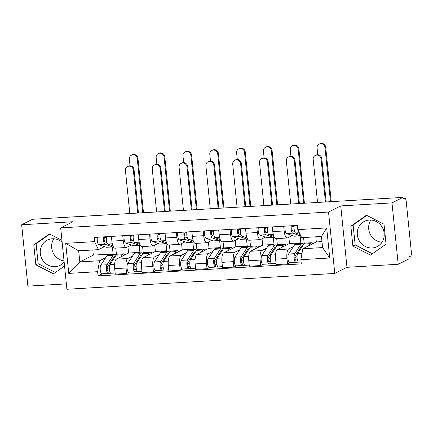 <?xml version="1.0" encoding="UTF-8"?>
<svg xmlns="http://www.w3.org/2000/svg" width="433" height="433" viewBox="0 0 433 433"><rect width="100%" height="100%" fill="white"/><g stroke="black" fill="none" stroke-linecap="round" stroke-linejoin="round"><path stroke-width="0.65" d="M64.03 260.861A14.143 13.315 63.3 0 1 53.827 238.767M64.154 262.089A14.143 13.315 63.3 0 1 60.073 265.359A14.143 13.315 63.3 0 1 55.132 266.679A14.143 13.315 63.3 0 1 40.826 256.174A14.143 13.315 63.3 0 1 47.359 240.088A14.143 13.315 63.3 0 1 52.296 238.767A14.143 13.315 63.3 0 1 62.136 242.242M382.02 242.231A14.143 13.315 63.3 0 1 370.237 234.258A14.143 13.315 63.3 0 1 370.854 220.045M372.163 247.957A14.143 13.315 63.3 0 1 357.853 237.452A14.143 13.315 63.3 0 1 364.386 221.366A14.143 13.315 63.3 0 1 369.327 220.045A14.143 13.315 63.3 0 1 383.633 230.551A14.143 13.315 63.3 0 1 377.1 246.637A14.143 13.315 63.3 0 1 372.163 247.957M398.208 264.276L391.979 202.893L402.869 197.416L32.545 219.282L21.65 224.765L72.885 221.739L60.68 227.877L66.909 289.26L334.769 273.44L346.979 267.302L398.208 264.276L409.104 258.793L408.92 257.007L410.619 256.152A3.626 1.137 86.6 0 0 411.35 252.022L406.208 201.377A3.626 1.137 86.6 0 0 404.898 198.309A3.626 1.137 86.6 0 0 404.747 198.352L402.977 198.455M21.65 224.765L27.885 286.143L66.363 283.869M391.979 202.893L340.744 205.919L328.533 212.062L60.68 227.877M402.869 197.416L403.053 199.202L404.747 198.352M127.935 246.729L128.574 253.034L116.369 259.172A8.341 2.614 86.6 0 0 114.685 268.671L115.243 274.132L126.588 273.461L126.035 268A8.341 2.614 -93.4 0 1 127.713 258.501L132.498 256.098M123.232 240.445L111.887 241.116A8.341 2.614 86.6 0 0 114.897 248.174L126.241 247.503A8.341 2.614 -93.4 0 1 123.232 240.445L122.756 235.736M111.887 241.116L111.411 236.402M129.148 272.173L126.588 273.461M142.609 246.539L143.274 253.094M131.291 245.046L126.588 247.411A8.341 2.614 -93.4 0 1 126.241 247.503M138.793 252.932L139.924 252.363L139.209 245.359M154.754 245.148L155.393 251.449L143.188 257.592A8.341 2.614 86.6 0 0 141.504 267.091L142.062 272.546L153.406 271.875L152.854 266.419A8.341 2.614 -93.4 0 1 154.538 256.921L159.317 254.512M138.23 234.821L138.706 239.53A8.341 2.614 86.6 0 0 141.715 246.588L153.066 245.922A8.341 2.614 -93.4 0 1 150.056 238.859L149.574 234.15M155.967 270.587L153.406 271.875M169.427 244.954L170.093 251.513M158.11 243.46L153.406 245.825A8.341 2.614 -93.4 0 1 153.066 245.922M165.612 251.346L166.743 250.777L166.028 243.779M181.573 243.562L182.217 249.863L170.007 256.006A8.341 2.614 86.6 0 0 168.329 265.505L168.881 270.961L180.225 270.295L179.673 264.834A8.341 2.614 -93.4 0 1 181.357 255.335L186.141 252.932M165.049 233.235L165.525 237.944A8.341 2.614 86.6 0 0 168.534 245.008L179.884 244.336A8.341 2.614 -93.4 0 1 176.875 237.273L176.393 232.564M182.786 269.007L180.225 270.295M196.252 243.368L196.918 249.928M184.929 241.874L180.231 244.239A8.341 2.614 -93.4 0 1 179.884 244.336M192.436 249.76L193.562 249.197L192.853 242.193M208.397 241.982L209.036 248.282L196.831 254.42A8.341 2.614 86.6 0 0 195.148 263.919L195.7 269.38L207.05 268.709L206.492 263.248A8.341 2.614 -93.4 0 1 208.176 253.754L212.96 251.346M191.868 231.655L192.349 236.364A8.341 2.614 86.6 0 0 195.359 243.422L206.703 242.751A8.341 2.614 -93.4 0 1 203.694 235.693L203.218 230.984M209.604 267.421L207.05 268.709M223.071 241.787L223.737 248.342M211.748 240.293L207.05 242.659A8.341 2.614 -93.4 0 1 206.703 242.751M219.255 248.179L220.381 247.611L219.672 240.607M235.216 240.396L235.855 246.696L223.65 252.84A8.341 2.614 86.6 0 0 221.967 262.338L222.524 267.794L233.869 267.123L233.317 261.667A8.341 2.614 -93.4 0 1 234.995 252.168L239.779 249.76M218.692 230.069L219.168 234.778A8.341 2.614 86.6 0 0 222.178 241.841L233.522 241.17A8.341 2.614 -93.4 0 1 230.513 234.107L230.037 229.398M236.429 265.84L233.869 267.123M249.89 240.201L250.555 246.761M238.572 238.707L233.869 241.073A8.341 2.614 -93.4 0 1 233.522 241.17M246.074 246.594L247.205 246.025L246.491 239.027M262.035 238.81L262.674 245.116L250.469 251.254A8.341 2.614 86.6 0 0 248.786 260.753L249.343 266.208L260.688 265.543L260.136 260.081A8.341 2.614 -93.4 0 1 261.819 250.583L266.598 248.179M245.511 228.483L245.987 233.192A8.341 2.614 86.6 0 0 248.997 240.255L260.347 239.584A8.341 2.614 -93.4 0 1 257.337 232.526L256.856 227.818M263.248 264.254L260.688 265.543M276.709 238.621L277.374 245.175M265.391 237.122L260.688 239.487A8.341 2.614 -93.4 0 1 260.347 239.584M272.893 245.013L274.024 244.445L273.31 237.441M288.854 237.23L289.498 243.53L277.288 249.668A8.341 2.614 86.6 0 0 275.61 259.167L276.162 264.628L287.507 263.957L286.955 258.501A8.341 2.614 -93.4 0 1 288.638 249.002L293.417 246.594M272.33 226.903L272.806 231.612A8.341 2.614 86.6 0 0 275.816 238.67L287.166 237.998A8.341 2.614 -93.4 0 1 284.156 230.941L283.675 226.232M290.067 262.669L287.507 263.957M303.582 237.538L304.199 243.595M292.21 235.541L287.512 237.906A8.341 2.614 -93.4 0 1 287.166 237.998M299.717 243.427L300.843 242.859L300.134 235.855M289.498 243.53L300.843 242.859M262.674 245.116L274.024 244.445M235.855 246.696L247.205 246.025M209.036 248.282L220.381 247.611M182.217 249.863L193.562 249.197M155.393 251.449L166.743 250.777M128.574 253.034L139.924 252.363M92.808 249.987L93.328 255.113L79.807 261.916L99.579 260.747L105.679 257.684M111.974 254.512L113.1 253.949L112.391 246.945M93.328 255.113L113.1 253.949M104.467 246.626L98.453 249.652L78.682 250.821L79.807 261.916L68.76 273.396L65.708 243.335L94.589 241.63L98.453 249.652M315.798 236.819L316.317 241.944L302.797 248.748L322.569 247.579L321.443 236.483L301.671 237.652L297.807 229.625L297.379 225.42L94.161 237.425L94.589 241.63M297.807 229.625L326.688 227.92L329.74 257.987L300.859 259.692L302.797 248.748M99.579 260.747L97.642 271.691L98.069 275.897L301.287 263.897L300.859 259.692M97.642 271.691L68.76 273.396M334.769 273.44L328.533 212.062M61.946 240.353L49.389 233.939L33.812 244.889L35.836 264.828L53.443 273.818L64.549 266.014M346.979 267.302L340.744 205.919M384.022 224.207L366.421 215.217L350.844 226.167L352.868 246.106L370.469 255.097L386.047 244.147L384.022 224.207M316.317 241.944L321.963 241.614M102.323 273.759L98.069 275.897M115.79 248.12L116.455 254.68M65.708 243.335L78.682 250.821M322.569 247.579L329.74 257.987M321.443 236.483L326.688 227.92M49.768 234.134L36.112 243.736L38.136 263.675L55.359 272.471M38.136 263.675L35.836 264.828M36.112 243.736L33.812 244.889M366.8 215.412L353.139 225.014L355.168 244.954L372.391 253.749M355.168 244.954L352.868 246.106M353.139 225.014L350.844 226.167M127.513 166.559L128.222 166.196A4.173 3.924 63.3 0 1 134.051 169.693L133.342 170.05A4.173 3.924 -116.7 0 0 127.513 166.559A4.173 3.924 -116.7 0 0 125.435 170.515L129.803 213.539M112.91 245.852L107.855 244.05A4.536 1.418 -93.4 0 1 106.55 241.257A4.536 1.418 -93.4 0 1 106.518 236.694M106.881 242.594L104.889 241.879A2.176 0.682 -93.4 0 1 104.169 239.763A2.176 0.682 -93.4 0 1 104.634 237.576L106.399 237.468M113.311 246.75A10.879 3.404 -93.4 0 1 112.775 246.924A10.879 3.404 -93.4 0 1 112.32 246.853L104.932 244.217A4.536 1.418 -93.4 0 1 103.628 241.43A4.536 1.418 -93.4 0 1 103.595 236.867M112.775 246.924L106.583 247.286A10.879 3.404 -93.4 0 1 106.128 247.221L98.74 244.585A4.536 1.418 -93.4 0 1 97.436 241.798A4.536 1.418 -93.4 0 1 97.409 237.23M104.634 237.576L104.553 236.808M133.342 170.05L137.71 213.074M138.457 213.031L134.051 169.693M131.421 155.187L132.135 154.83A4.173 3.924 63.3 0 1 137.959 158.321L137.25 158.678A4.173 3.924 -116.7 0 0 131.421 155.187A4.173 3.924 -116.7 0 0 129.343 159.144L130.019 165.807M115.016 256.801A8.525 2.668 86.6 0 0 114.593 256.72A8.525 2.668 86.6 0 0 113.592 257.456L107.433 266.907A2.176 0.682 86.6 0 0 107.173 269.364A2.176 0.682 86.6 0 0 107.941 271.063A2.176 0.682 86.6 0 0 108.034 271.036L108.266 273.364A4.536 1.418 86.6 0 1 108.082 273.418L101.89 273.78A4.536 1.418 86.6 0 1 100.288 270.241A4.536 1.418 86.6 0 1 100.824 265.12L106.989 255.67A10.879 3.404 86.6 0 1 108.266 254.734L114.453 254.366A10.879 3.404 86.6 0 0 113.175 255.308L107.016 264.758A4.536 1.418 86.6 0 0 106.48 269.873A4.536 1.418 86.6 0 0 108.082 273.418M113.468 259.172L112.434 259.232M115.974 255.329A10.879 3.404 86.6 0 0 114.453 254.366M109.3 267.654L107.124 268.747M109.619 270.944L107.849 271.047M125.083 254.788A10.879 3.404 86.6 0 0 123.567 253.83L117.375 254.193A10.879 3.404 86.6 0 0 116.098 255.134L109.939 264.585A4.536 1.418 86.6 0 0 109.403 269.699A4.536 1.418 86.6 0 0 111.005 273.245L115.124 273.001M123.567 253.83A10.879 3.404 86.6 0 0 122.29 254.766L120.904 256.893M110.81 273.218L108.266 273.364M143.491 212.733L137.959 158.321M137.25 158.678L142.744 212.776M154.332 164.973L155.046 164.616A4.173 3.924 63.3 0 1 160.876 168.107L160.161 168.464A4.173 3.924 -116.7 0 0 154.332 164.973A4.173 3.924 -116.7 0 0 152.254 168.935L156.622 211.959M139.729 244.266L134.674 242.464A4.536 1.418 -93.4 0 1 133.369 239.676A4.536 1.418 -93.4 0 1 133.337 235.108M133.705 241.008L131.708 240.299A2.176 0.682 -93.4 0 1 130.993 238.182A2.176 0.682 -93.4 0 1 131.453 235.99L133.223 235.888M140.13 245.165A10.879 3.404 -93.4 0 1 139.594 245.338A10.879 3.404 -93.4 0 1 139.139 245.267L131.751 242.637A4.536 1.418 -93.4 0 1 130.447 239.85A4.536 1.418 -93.4 0 1 130.414 235.281M139.594 245.338L133.402 245.706A10.879 3.404 -93.4 0 1 132.953 245.635L125.559 243A4.536 1.418 -93.4 0 1 124.255 240.212A4.536 1.418 -93.4 0 1 124.228 235.649M131.453 235.99L131.378 235.227M160.161 168.464L164.535 211.488M165.276 211.445L160.876 168.107M181.151 163.387L181.865 163.03A4.173 3.924 63.3 0 1 187.695 166.521L186.98 166.884A4.173 3.924 -116.7 0 0 181.151 163.387A4.173 3.924 -116.7 0 0 179.073 167.349L183.446 210.373M166.553 242.68L161.493 240.878A4.536 1.418 -93.4 0 1 160.188 238.09A4.536 1.418 -93.4 0 1 160.161 233.528M160.524 239.422L158.527 238.713A2.176 0.682 -93.4 0 1 157.812 236.597A2.176 0.682 -93.4 0 1 158.272 234.41L160.042 234.302M166.949 243.584A10.879 3.404 -93.4 0 1 166.413 243.752A10.879 3.404 -93.4 0 1 165.958 243.687L158.57 241.051A4.536 1.418 -93.4 0 1 157.266 238.264A4.536 1.418 -93.4 0 1 157.239 233.696M166.413 243.752L160.226 244.12A10.879 3.404 -93.4 0 1 159.772 244.05L152.384 241.419A4.536 1.418 -93.4 0 1 151.079 238.626A4.536 1.418 -93.4 0 1 151.047 234.064M158.272 234.41L158.197 233.641M186.98 166.884L191.354 209.908M192.095 209.859L187.695 166.521M158.24 153.601L158.954 153.244A4.173 3.924 63.3 0 1 164.784 156.735L164.069 157.092A4.173 3.924 -116.7 0 0 158.24 153.601A4.173 3.924 -116.7 0 0 156.161 157.563L156.838 164.221M141.835 255.216A8.525 2.668 86.6 0 0 141.412 255.134A8.525 2.668 86.6 0 0 140.411 255.871L134.252 265.321A2.176 0.682 86.6 0 0 133.992 267.778A2.176 0.682 86.6 0 0 134.76 269.478A2.176 0.682 86.6 0 0 134.852 269.456L135.091 271.783A4.536 1.418 86.6 0 1 134.901 271.832L128.715 272.2A4.536 1.418 86.6 0 1 127.107 268.655A4.536 1.418 86.6 0 1 127.648 263.54L133.808 254.084A10.879 3.404 86.6 0 1 135.085 253.148L141.272 252.785A10.879 3.404 86.6 0 0 140 253.722L133.835 263.172A4.536 1.418 86.6 0 0 133.299 268.292A4.536 1.418 86.6 0 0 134.901 271.832M140.287 257.586L139.253 257.646M142.793 253.743A10.879 3.404 86.6 0 0 141.272 252.785M136.119 266.068L133.949 267.161M136.438 269.364L134.668 269.467M151.902 253.208A10.879 3.404 86.6 0 0 150.386 252.244L144.194 252.612A10.879 3.404 86.6 0 0 142.922 253.549L136.758 262.999A4.536 1.418 86.6 0 0 136.222 268.119A4.536 1.418 86.6 0 0 137.824 271.659L141.948 271.415M150.386 252.244A10.879 3.404 86.6 0 0 149.109 253.186L147.723 255.308M137.634 271.632L135.091 271.783M170.31 211.147L164.784 156.735M164.069 157.092L169.563 211.19M185.064 152.021L185.773 151.658A4.173 3.924 63.3 0 1 191.602 155.155L190.888 155.512A4.173 3.924 -116.7 0 0 185.064 152.021A4.173 3.924 -116.7 0 0 182.98 155.977L183.657 162.635M168.654 253.635A8.525 2.668 86.6 0 0 168.231 253.554A8.525 2.668 86.6 0 0 167.235 254.29L161.071 263.74A2.176 0.682 86.6 0 0 160.816 266.198A2.176 0.682 86.6 0 0 161.585 267.897A2.176 0.682 86.6 0 0 161.671 267.87L161.91 270.197A4.536 1.418 86.6 0 1 161.72 270.252L155.534 270.614A4.536 1.418 86.6 0 1 153.931 267.069A4.536 1.418 86.6 0 1 154.467 261.954L160.627 252.504A10.879 3.404 86.6 0 1 161.904 251.568L168.096 251.2A10.879 3.404 86.6 0 0 166.819 252.136L160.654 261.586A4.536 1.418 86.6 0 0 160.118 266.706A4.536 1.418 86.6 0 0 161.72 270.252M167.106 256L166.077 256.065M169.612 252.163A10.879 3.404 86.6 0 0 168.096 251.2M162.938 264.487L160.767 265.581M163.257 267.778L161.493 267.881M178.721 251.622A10.879 3.404 86.6 0 0 177.205 250.664L171.019 251.026A10.879 3.404 86.6 0 0 169.741 251.963L163.577 261.418A4.536 1.418 86.6 0 0 163.041 266.533A4.536 1.418 86.6 0 0 164.643 270.078L168.767 269.835M177.205 250.664A10.879 3.404 86.6 0 0 175.928 251.6L174.548 253.722M164.453 270.046L161.91 270.197M197.129 209.567L191.602 155.155M190.888 155.512L196.387 209.61M207.975 161.807L208.684 161.449A4.173 3.924 63.3 0 1 214.514 164.941L213.805 165.298A4.173 3.924 -116.7 0 0 207.975 161.807A4.173 3.924 -116.7 0 0 205.891 165.763L210.265 208.787M193.372 241.1L188.312 239.297A4.536 1.418 -93.4 0 1 187.007 236.505A4.536 1.418 -93.4 0 1 186.98 231.942M187.343 237.841L185.351 237.127A2.176 0.682 -93.4 0 1 184.631 235.011A2.176 0.682 -93.4 0 1 185.091 232.824L186.861 232.721M193.768 241.998A10.879 3.404 -93.4 0 1 193.232 242.171A10.879 3.404 -93.4 0 1 192.782 242.101L185.389 239.471A4.536 1.418 -93.4 0 1 184.085 236.678A4.536 1.418 -93.4 0 1 184.057 232.115M193.232 242.171L187.045 242.534A10.879 3.404 -93.4 0 1 186.591 242.469L179.202 239.833A4.536 1.418 -93.4 0 1 177.898 237.046A4.536 1.418 -93.4 0 1 177.866 232.478M185.091 232.824L185.015 232.056M213.805 165.298L218.172 208.322M218.914 208.278L214.514 164.941M234.794 160.221L235.503 159.864A4.173 3.924 63.3 0 1 241.333 163.355L240.624 163.712A4.173 3.924 -116.7 0 0 234.794 160.221A4.173 3.924 -116.7 0 0 232.716 164.183L237.084 207.207M220.191 239.514L215.136 237.712A4.536 1.418 -93.4 0 1 213.832 234.924A4.536 1.418 -93.4 0 1 213.799 230.356M214.162 236.256L212.17 235.547A2.176 0.682 -93.4 0 1 211.45 233.43A2.176 0.682 -93.4 0 1 211.916 231.238L213.68 231.135M220.592 240.412A10.879 3.404 -93.4 0 1 220.056 240.586A10.879 3.404 -93.4 0 1 219.601 240.521L212.213 237.885A4.536 1.418 -93.4 0 1 210.909 235.097A4.536 1.418 -93.4 0 1 210.876 230.529M220.056 240.586L213.864 240.954A10.879 3.404 -93.4 0 1 213.409 240.883L206.021 238.247A4.536 1.418 -93.4 0 1 204.717 235.46A4.536 1.418 -93.4 0 1 204.69 230.897M211.916 231.238L211.834 230.475M240.624 163.712L244.991 206.736M245.738 206.693L241.333 163.355M261.613 158.635L262.328 158.278A4.173 3.924 63.3 0 1 268.157 161.774L267.442 162.131A4.173 3.924 -116.7 0 0 261.613 158.635A4.173 3.924 -116.7 0 0 259.535 162.597L263.903 205.621M247.01 237.934L241.955 236.126A4.536 1.418 -93.4 0 1 240.651 233.338A4.536 1.418 -93.4 0 1 240.618 228.776M240.986 234.675L238.989 233.961A2.176 0.682 -93.4 0 1 238.274 231.844A2.176 0.682 -93.4 0 1 238.735 229.658L240.504 229.55M247.411 238.832A10.879 3.404 -93.4 0 1 246.875 239A10.879 3.404 -93.4 0 1 246.42 238.935L239.032 236.299A4.536 1.418 -93.4 0 1 237.728 233.511A4.536 1.418 -93.4 0 1 237.695 228.949M246.875 239L240.683 239.368A10.879 3.404 -93.4 0 1 240.234 239.297L232.84 236.667A4.536 1.418 -93.4 0 1 231.536 233.88A4.536 1.418 -93.4 0 1 231.509 229.311M238.735 229.658L238.659 228.889M267.442 162.131L271.816 205.155M272.557 205.112L268.157 161.774M211.883 150.435L212.592 150.078A4.173 3.924 63.3 0 1 218.421 153.569L217.712 153.926A4.173 3.924 -116.7 0 0 211.883 150.435A4.173 3.924 -116.7 0 0 209.805 154.392L210.476 161.054M195.472 252.049A8.525 2.668 86.6 0 0 195.05 251.968A8.525 2.668 86.6 0 0 194.054 252.704L187.89 262.154A2.176 0.682 86.6 0 0 187.635 264.612A2.176 0.682 86.6 0 0 188.404 266.311A2.176 0.682 86.6 0 0 188.496 266.29L188.728 268.612A4.536 1.418 86.6 0 1 188.544 268.666L182.353 269.028A4.536 1.418 86.6 0 1 180.75 265.489A4.536 1.418 86.6 0 1 181.286 260.368L187.451 250.918A10.879 3.404 86.6 0 1 188.723 249.982L194.915 249.614A10.879 3.404 86.6 0 0 193.638 250.555L187.478 260.006A4.536 1.418 86.6 0 0 186.937 265.12A4.536 1.418 86.6 0 0 188.544 268.666M193.93 254.42L192.896 254.48M196.43 250.577A10.879 3.404 86.6 0 0 194.915 249.614M189.757 262.901L187.586 263.995M190.076 266.192L188.312 266.3M205.545 250.036A10.879 3.404 86.6 0 0 204.024 249.078L197.838 249.446A10.879 3.404 86.6 0 0 196.56 250.382L190.401 259.832A4.536 1.418 86.6 0 0 189.86 264.947A4.536 1.418 86.6 0 0 191.467 268.492L195.586 268.249M204.024 249.078A10.879 3.404 86.6 0 0 202.752 250.014L201.367 252.141M191.272 268.465L188.728 268.612M223.948 207.981L218.421 153.569M217.712 153.926L223.206 208.024M238.702 148.849L239.417 148.492A4.173 3.924 63.3 0 1 245.24 151.983L244.531 152.346A4.173 3.924 -116.7 0 0 238.702 148.849A4.173 3.924 -116.7 0 0 236.624 152.811L237.3 159.468M222.297 250.463A8.525 2.668 86.6 0 0 221.875 250.388A8.525 2.668 86.6 0 0 220.873 251.118L214.714 260.569A2.176 0.682 86.6 0 0 214.454 263.026A2.176 0.682 86.6 0 0 215.223 264.731A2.176 0.682 86.6 0 0 215.315 264.704L215.547 267.031A4.536 1.418 86.6 0 1 215.363 267.08L209.171 267.448A4.536 1.418 86.6 0 1 207.569 263.903A4.536 1.418 86.6 0 1 208.105 258.788L214.27 249.338A10.879 3.404 86.6 0 1 215.542 248.396L221.734 248.033A10.879 3.404 86.6 0 0 220.457 248.97L214.297 258.42A4.536 1.418 86.6 0 0 213.761 263.54A4.536 1.418 86.6 0 0 215.363 267.08M220.749 252.834L219.715 252.899M223.255 248.997A10.879 3.404 86.6 0 0 221.734 248.033M216.581 261.321L214.405 262.409M216.901 264.612L215.131 264.715M232.364 248.455A10.879 3.404 86.6 0 0 230.849 247.492L224.657 247.86A10.879 3.404 86.6 0 0 223.379 248.796L217.22 258.247A4.536 1.418 86.6 0 0 216.684 263.367A4.536 1.418 86.6 0 0 218.286 266.907L222.405 266.663M230.849 247.492A10.879 3.404 86.6 0 0 229.571 248.434L228.186 250.555M218.091 266.88L215.547 267.031M250.772 206.395L245.24 151.983M244.531 152.346L250.025 206.438M265.521 147.269L266.235 146.906A4.173 3.924 63.3 0 1 272.065 150.403L271.35 150.76A4.173 3.924 -116.7 0 0 265.521 147.269A4.173 3.924 -116.7 0 0 263.443 151.225L264.119 157.883M249.116 248.883A8.525 2.668 86.6 0 0 248.694 248.802A8.525 2.668 86.6 0 0 247.692 249.538L241.533 258.988A2.176 0.682 86.6 0 0 241.273 261.445A2.176 0.682 86.6 0 0 242.042 263.145A2.176 0.682 86.6 0 0 242.134 263.118L242.372 265.445A4.536 1.418 86.6 0 1 242.182 265.499L235.996 265.862A4.536 1.418 86.6 0 1 234.388 262.322A4.536 1.418 86.6 0 1 234.93 257.202L241.089 247.752A10.879 3.404 86.6 0 1 242.366 246.815L248.553 246.447A10.879 3.404 86.6 0 0 247.281 247.384L241.116 256.839A4.536 1.418 86.6 0 0 240.58 261.954A4.536 1.418 86.6 0 0 242.182 265.499M247.568 251.254L246.534 251.313M250.074 247.411A10.879 3.404 86.6 0 0 248.553 246.447M243.4 259.735L241.224 260.828M243.719 263.026L241.95 263.129M259.183 246.87A10.879 3.404 86.6 0 0 257.667 245.912L251.476 246.274A10.879 3.404 86.6 0 0 250.204 247.216L244.039 256.666A4.536 1.418 86.6 0 0 243.503 261.781A4.536 1.418 86.6 0 0 245.105 265.326L249.229 265.083M257.667 245.912A10.879 3.404 86.6 0 0 256.39 246.848L255.005 248.97M244.916 265.294L242.372 265.445M277.591 204.814L272.065 150.403M271.35 150.76L276.844 204.858M288.432 157.055L289.147 156.697A4.173 3.924 63.3 0 1 294.976 160.188L294.261 160.546A4.173 3.924 -116.7 0 0 288.432 157.055A4.173 3.924 -116.7 0 0 286.354 161.011L290.727 204.035M273.835 236.348L268.774 234.545A4.536 1.418 -93.4 0 1 267.47 231.758A4.536 1.418 -93.4 0 1 267.442 227.19M267.805 233.089L265.808 232.38A2.176 0.682 -93.4 0 1 265.093 230.264A2.176 0.682 -93.4 0 1 265.553 228.072L267.323 227.969M274.23 237.246A10.879 3.404 -93.4 0 1 273.694 237.419A10.879 3.404 -93.4 0 1 273.239 237.349L265.851 234.718A4.536 1.418 -93.4 0 1 264.547 231.926A4.536 1.418 -93.4 0 1 264.52 227.363M273.694 237.419L267.507 237.782A10.879 3.404 -93.4 0 1 267.053 237.717L259.659 235.081A4.536 1.418 -93.4 0 1 258.36 232.294A4.536 1.418 -93.4 0 1 258.328 227.726M265.553 228.072L265.478 227.303M294.261 160.546L298.635 203.57M299.376 203.526L294.976 160.188M292.345 145.683L293.054 145.326A4.173 3.924 63.3 0 1 298.884 148.817L298.169 149.174A4.173 3.924 -116.7 0 0 292.345 145.683A4.173 3.924 -116.7 0 0 290.262 149.645L290.938 156.302M275.935 247.297A8.525 2.668 86.6 0 0 275.512 247.216A8.525 2.668 86.6 0 0 274.517 247.952L268.352 257.402A2.176 0.682 86.6 0 0 268.097 259.86A2.176 0.682 86.6 0 0 268.866 261.559A2.176 0.682 86.6 0 0 268.953 261.537L269.191 263.865A4.536 1.418 86.6 0 1 269.001 263.913L262.815 264.282A4.536 1.418 86.6 0 1 261.213 260.736A4.536 1.418 86.6 0 1 261.749 255.622L267.908 246.166A10.879 3.404 86.6 0 1 269.185 245.23L275.377 244.867A10.879 3.404 86.6 0 0 274.1 245.803L267.935 255.254A4.536 1.418 86.6 0 0 267.399 260.368A4.536 1.418 86.6 0 0 269.001 263.913M274.387 249.668L273.358 249.727M276.893 245.825A10.879 3.404 86.6 0 0 275.377 244.867M270.219 258.149L268.049 259.243M270.538 261.44L268.774 261.548M286.002 245.284A10.879 3.404 86.6 0 0 284.486 244.326L278.3 244.694A10.879 3.404 86.6 0 0 277.023 245.63L270.858 255.08A4.536 1.418 86.6 0 0 270.322 260.201A4.536 1.418 86.6 0 0 271.924 263.74L276.048 263.497M284.486 244.326A10.879 3.404 86.6 0 0 283.209 245.262L281.829 247.389M271.735 263.713L269.191 263.865M304.41 203.229L298.884 148.817M298.169 149.174L303.668 203.272M315.256 155.469L315.966 155.111A4.173 3.924 63.3 0 1 321.795 158.602L321.086 158.96A4.173 3.924 -116.7 0 0 315.256 155.469A4.173 3.924 -116.7 0 0 313.173 159.431L317.546 202.455M300.199 234.599L295.593 232.959A4.536 1.418 -93.4 0 1 294.288 230.172A4.536 1.418 -93.4 0 1 294.261 225.604M294.624 231.503L292.632 230.794A2.176 0.682 -93.4 0 1 291.912 228.678A2.176 0.682 -93.4 0 1 292.372 226.486L294.142 226.383M300.773 235.79A10.879 3.404 -93.4 0 1 300.513 235.833A10.879 3.404 -93.4 0 1 300.064 235.769L292.67 233.133A4.536 1.418 -93.4 0 1 291.366 230.345A4.536 1.418 -93.4 0 1 291.339 225.777M300.513 235.833L294.326 236.201A10.879 3.404 -93.4 0 1 293.872 236.131L286.484 233.501A4.536 1.418 -93.4 0 1 285.179 230.708A4.536 1.418 -93.4 0 1 285.147 226.145M292.372 226.486L292.297 225.723M321.086 158.96L325.454 201.984M326.195 201.94L321.795 158.602M319.164 144.097L319.873 143.74A4.173 3.924 63.3 0 1 325.703 147.231L324.994 147.593A4.173 3.924 -116.7 0 0 319.164 144.097A4.173 3.924 -116.7 0 0 317.08 148.059L317.757 154.716M302.754 245.711A8.525 2.668 86.6 0 0 302.331 245.635A8.525 2.668 86.6 0 0 301.336 246.366L295.171 255.822A2.176 0.682 86.6 0 0 294.916 258.274A2.176 0.682 86.6 0 0 295.685 259.979A2.176 0.682 86.6 0 0 295.777 259.952L296.01 262.279A4.536 1.418 86.6 0 1 295.826 262.328L289.634 262.696A4.536 1.418 86.6 0 1 288.032 259.151A4.536 1.418 86.6 0 1 288.567 254.036L294.732 244.585A10.879 3.404 86.6 0 1 296.004 243.644L302.196 243.281A10.879 3.404 86.6 0 0 300.919 244.217L294.759 253.668A4.536 1.418 86.6 0 0 294.218 258.788A4.536 1.418 86.6 0 0 295.826 262.328M301.211 248.082L300.177 248.147M303.712 244.244A10.879 3.404 86.6 0 0 302.196 243.281M297.038 256.569L294.868 257.662M297.357 259.86L295.593 259.962M312.826 243.703A10.879 3.404 86.6 0 0 311.305 242.74L305.119 243.108A10.879 3.404 86.6 0 0 303.842 244.044L297.682 253.494A4.536 1.418 86.6 0 0 297.141 258.615A4.536 1.418 86.6 0 0 298.748 262.16L301.097 262.019M311.305 242.74A10.879 3.404 86.6 0 0 310.033 243.682L308.648 245.803M298.554 262.127L296.01 262.279M331.229 201.643L325.703 147.231M324.994 147.593L330.487 201.691M288.638 249.002L277.288 249.668M261.819 250.583L250.469 251.254M234.995 252.168L223.65 252.84M208.176 253.754L196.831 254.42M181.357 255.335L170.007 256.006M154.538 256.921L143.188 257.592M127.713 258.501L116.369 259.172M257.337 232.526L245.987 233.192M230.513 234.107L219.168 234.778M203.694 235.693L192.349 236.364M176.875 237.273L165.525 237.944M150.056 238.859L138.706 239.53M284.156 230.941L272.806 231.612M260.136 260.081L248.786 260.753M233.317 261.667L221.967 262.338M206.492 263.248L195.148 263.919M179.673 264.834L168.329 265.505M152.854 266.419L141.504 267.091M126.035 268L114.685 268.671M286.955 258.501L275.61 259.167M107.855 244.05L112.309 243.784M106.128 247.221L112.32 246.853M98.74 244.585L104.932 244.217M113.175 255.308L106.989 255.67M107.016 264.758L100.824 265.12M122.29 254.766L116.098 255.134M114.61 264.309L109.939 264.585M134.674 242.464L139.128 242.199M132.953 245.635L139.139 245.267M125.559 243L131.751 242.637M161.493 240.878L165.947 240.618M159.772 244.05L165.958 243.687M152.384 241.419L158.57 241.051M140 253.722L133.808 254.084M133.835 263.172L127.648 263.54M149.109 253.186L142.922 253.549M141.429 262.723L136.758 262.999M166.819 252.136L160.627 252.504M160.654 261.586L154.467 261.954M175.928 251.6L169.741 251.963M168.253 261.142L163.577 261.418M188.312 239.297L192.772 239.032M186.591 242.469L192.782 242.101M179.202 239.833L185.389 239.471M215.136 237.712L219.591 237.446M213.409 240.883L219.601 240.521M206.021 238.247L212.213 237.885M241.955 236.126L246.409 235.866M240.234 239.297L246.42 238.935M232.84 236.667L239.032 236.299M193.638 250.555L187.451 250.918M187.478 260.006L181.286 260.368M202.752 250.014L196.56 250.382M195.072 259.556L190.401 259.832M220.457 248.97L214.27 249.338M214.297 258.42L208.105 258.788M229.571 248.434L223.379 248.796M221.891 257.971L217.22 258.247M247.281 247.384L241.089 247.752M241.116 256.839L234.93 257.202M256.39 246.848L250.204 247.216M248.71 256.39L244.039 256.666M268.774 234.545L273.228 234.28M267.053 237.717L273.239 237.349M259.659 235.081L265.851 234.718M274.1 245.803L267.908 246.166M267.935 255.254L261.749 255.622M283.209 245.262L277.023 245.63M275.534 254.804L270.858 255.08M295.593 232.959L299.306 232.743M293.872 236.131L300.064 235.769M286.484 233.501L292.67 233.133M300.919 244.217L294.732 244.585M294.759 253.668L288.567 254.036M310.033 243.682L303.842 244.044M302.001 253.24L297.682 253.494M402.971 198.422L404.898 198.309"/></g></svg>
